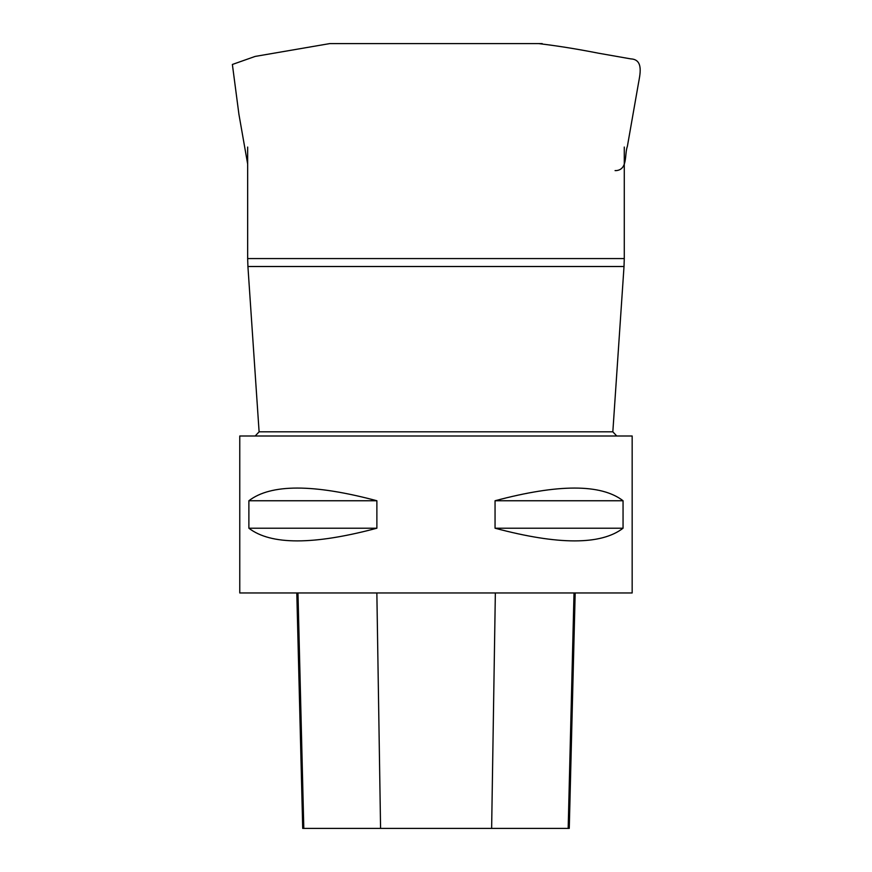 <?xml version="1.0" encoding="UTF-8"?>
<svg xmlns="http://www.w3.org/2000/svg" width="872" height="872" viewBox="0 0 872 872"><rect width="100%" height="100%" fill="white"/><g stroke="black" fill="none" stroke-linecap="round" stroke-linejoin="round"><path stroke-width="1.31" d="M495.056 500.746L623.055 500.746L623.055 528.214C601.102 545.12 558.429 545.12 495.056 528.214L495.056 500.746C558.429 483.84 601.102 483.84 623.055 500.746M495.056 528.214L623.055 528.214M248.88 500.746L376.878 500.746L376.878 528.214C313.495 545.12 270.832 545.12 248.88 528.214L248.88 500.746C270.832 483.84 313.495 483.84 376.878 500.746M248.88 528.214L376.878 528.214M239.767 592.96L632.167 592.96L632.167 436L239.767 436L239.767 592.96M296.796 592.96L302.715 828.4L569.263 828.4L575.182 592.96M542.199 43.6L329.725 43.6L255.125 56.429L232.377 64.463L238.917 114.287L247.659 164.001M435.967 266.516L624.014 266.516L612.831 431.814L259.104 431.814L247.921 266.516L435.967 266.516M624.276 147.052L624.276 258.57L247.659 258.57L247.921 266.516M303.805 828.4L297.973 592.96M568.173 828.4L574.016 592.96M491.634 828.4L495.351 592.96M380.574 828.4L376.857 592.96M247.659 147.052L247.659 258.57M624.276 258.57L624.014 266.516M259.104 431.814L255.191 436M612.831 431.814L616.744 436M615.065 170.618L616.133 170.618C628.014 169.56 624.352 154.344 627.404 146.224L638.38 83.756C639.83 75.297 644.081 59.492 630.848 58.893L598.53 53.214C577.297 49.028 557.339 45.824 538.645 43.6L333.289 43.6"/></g></svg>
